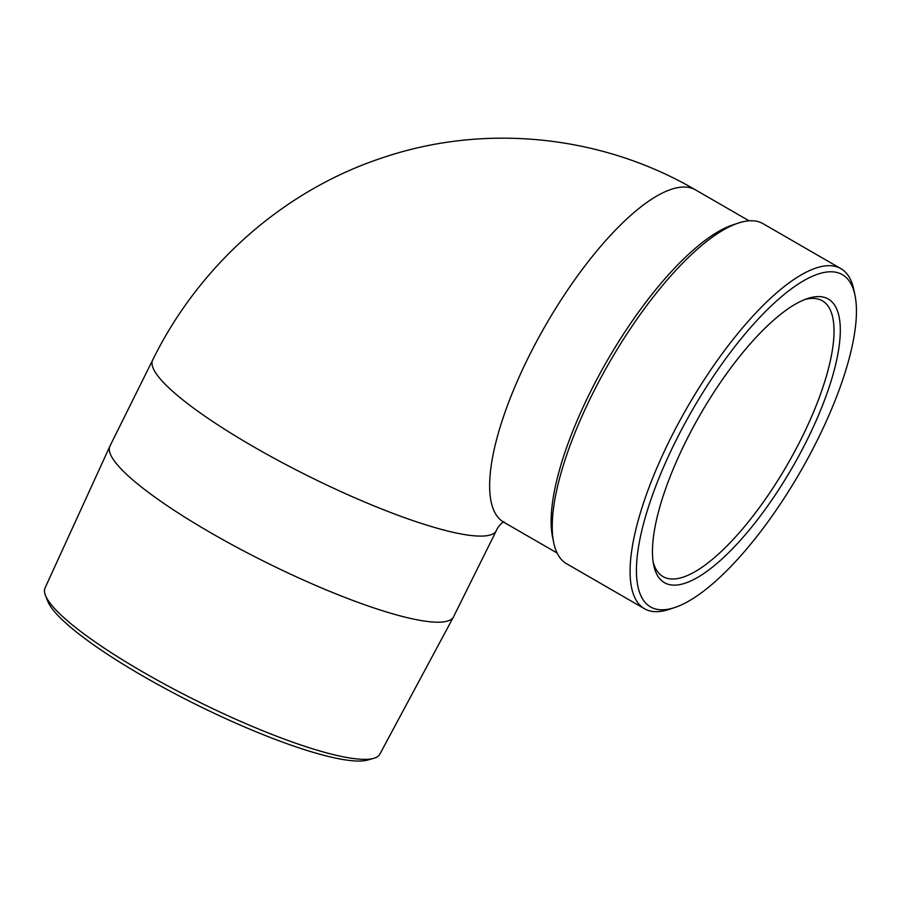 <?xml version="1.0" encoding="UTF-8"?>
<svg xmlns="http://www.w3.org/2000/svg" width="901" height="901" viewBox="0 0 901 901"><rect width="100%" height="100%" fill="white"/><g stroke="black" fill="none" stroke-linecap="round" stroke-linejoin="round"><path stroke-width="1.35" d="M807.217 439.756A163.791 53.091 -60 0 1 713.952 565.929A163.791 53.091 -60 0 1 653.664 564.961A163.791 53.091 -60 0 1 700.426 414.28A163.791 53.091 -60 0 1 807.634 298.513A163.791 53.091 -60 0 1 807.217 439.756M817.635 439.564A191.834 62.192 120 0 0 855.015 295.449A191.834 62.192 120 0 0 692.554 409.73A191.834 62.192 120 0 0 674.691 607.544A191.834 62.192 120 0 0 817.635 439.564M373.735 758.327L367.597 760.05A182.081 32.988 -153.6 0 1 359.69 761.041A182.081 32.988 -153.6 0 1 142.955 676.088A182.081 32.988 -153.6 0 1 47.764 601.282L45.433 595.358A186.89 33.855 26.4 0 0 185.933 695.392A186.89 33.855 26.4 0 0 365.615 759.34A186.89 33.855 26.4 0 0 373.735 758.327A186.89 33.855 26.4 0 0 379.839 754.16L453.518 616.87A191.834 34.756 -153.6 0 1 438.911 622.186A191.834 34.756 -153.6 0 1 238.303 548.078A191.834 34.756 -153.6 0 1 109.866 446.277A191.834 34.756 -153.6 0 1 109.945 446.096L152.686 360.006C199.211 265.288 283.364 190.449 382.429 157.81C485.087 122.919 601.812 135.049 695.617 189.942A191.834 62.192 -60 0 0 545.792 324.934A191.834 62.192 -60 0 0 503.67 522.152L557.133 553.034M840.937 268.678L763.113 223.707A196.362 63.656 120 0 0 738.279 223.088L732.873 224.878A191.834 62.192 120 0 0 589.93 392.859A191.834 62.192 120 0 0 552.55 536.973L553.687 542.548A196.362 63.656 120 0 0 566.628 563.756L644.452 608.716A196.362 63.656 -60 0 1 669.781 440.003A196.362 63.656 -60 0 1 840.937 268.678A196.362 63.656 -60 0 1 853.878 289.885L855.015 295.449M152.686 360.006A191.834 34.756 -153.6 0 0 309.066 476.438A191.834 34.756 -153.6 0 0 496.35 530.599L453.608 616.689A191.834 34.756 -153.6 0 1 453.518 616.87M653.157 562.066A159.263 51.627 120 0 0 663.023 576.595A159.263 51.627 120 0 0 801.834 437.638A159.263 51.627 120 0 0 822.376 300.799A159.263 51.627 120 0 0 804.863 299.515M738.279 223.088A196.362 63.656 120 0 0 591.957 395.032A196.362 63.656 120 0 0 553.687 542.548M674.691 607.544L669.297 609.335A196.362 63.656 -60 0 1 644.452 608.716M109.866 446.277L45.05 587.97A186.89 33.855 26.4 0 0 45.433 595.358M749.08 220.824L695.617 189.942M496.35 530.599C498.208 525.7 503.873 521.352 503.963 521.735M502.837 521.747L503.67 522.152"/></g></svg>
